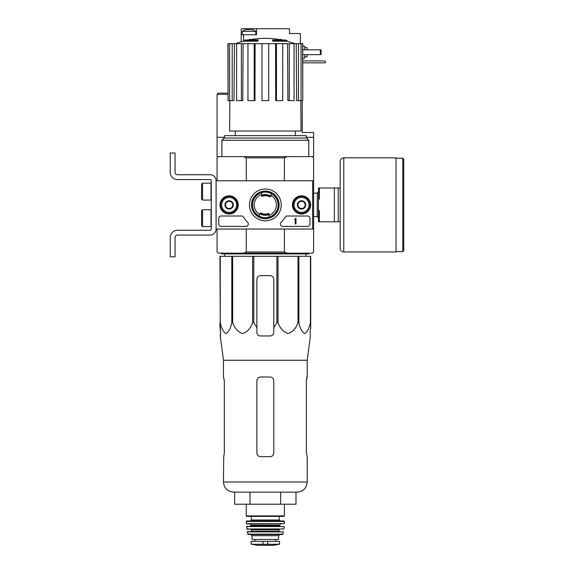 <?xml version="1.0" encoding="UTF-8"?>
<svg xmlns="http://www.w3.org/2000/svg" width="574" height="574" viewBox="0 0 574 574"><rect width="100%" height="100%" fill="white"/><g stroke="black" fill="none" stroke-linecap="round" stroke-linejoin="round"><path stroke-width="0.86" d="M312.643 180.767L312.643 229.04L216.097 229.04L216.097 180.767L313.612 180.767L313.612 229.04L312.643 229.04M220.029 204.904A9.098 9.098 0 0 1 233.683 197.026A9.098 9.098 0 0 1 233.683 212.782A9.098 9.098 0 0 1 220.029 204.904M292.446 204.904A9.098 9.098 0 0 1 306.093 197.026A9.098 9.098 0 0 1 306.093 212.782A9.098 9.098 0 0 1 292.446 204.904M249.46 204.904A15.878 15.878 0 0 1 273.274 191.149A15.878 15.878 0 0 1 273.274 218.658A15.878 15.878 0 0 1 249.46 204.904M307.578 216.003A2.411 2.411 0 0 1 309.989 218.421L309.989 223.975A2.411 2.411 0 0 1 307.578 226.386L282.846 226.386A2.411 2.411 0 0 1 281.167 222.238A24.137 24.137 0 0 0 285.149 217.194A2.411 2.411 0 0 1 287.222 216.003L307.578 216.003M241.518 216.003A2.411 2.411 0 0 1 243.598 217.194A24.137 24.137 0 0 0 247.573 222.238A2.411 2.411 0 0 1 245.894 226.386L221.162 226.386A2.411 2.411 0 0 1 218.751 223.975L218.751 218.421A2.411 2.411 0 0 1 221.162 216.003L241.518 216.003M220.201 204.904A8.933 8.933 0 0 1 233.596 197.169A8.933 8.933 0 0 1 233.596 212.638A8.933 8.933 0 0 1 220.201 204.904M292.611 204.904A8.933 8.933 0 0 1 306.007 197.169A8.933 8.933 0 0 1 306.007 212.638A8.933 8.933 0 0 1 292.611 204.904M251.527 204.904A13.812 13.812 0 0 1 272.241 192.943A13.812 13.812 0 0 1 272.241 216.864A13.812 13.812 0 0 1 251.527 204.904M295.99 218.421L295.266 218.658A0.359 0.359 0 0 1 294.907 219.024L294.541 219.383L295.266 219.361L295.266 223.975L295.99 223.975L295.99 218.421M297.92 202.816L301.544 200.721L305.16 202.816L305.16 206.992L301.544 209.087L297.92 206.992L297.92 202.816A4.183 4.183 0 0 1 305.16 202.816A4.183 4.183 0 0 1 301.544 209.087A4.183 4.183 0 0 1 297.92 202.816L297.92 206.992L301.544 209.087L305.16 206.992L305.16 202.816L303.352 201.768A3.623 3.623 0 0 1 303.352 208.039A3.623 3.623 0 0 1 297.92 204.904A3.623 3.623 0 0 1 299.736 201.768L297.92 202.816M294.06 204.904A7.484 7.484 0 0 1 305.282 198.425A7.484 7.484 0 0 1 305.282 211.383A7.484 7.484 0 0 1 294.06 204.904M293.092 204.904A8.445 8.445 0 0 1 305.77 197.585A8.445 8.445 0 0 1 305.77 212.222A8.445 8.445 0 0 1 293.092 204.904M299.736 201.768A3.623 3.623 0 0 1 303.352 201.768L301.544 200.721L299.736 201.768M225.51 202.816L229.134 200.721L232.75 202.816L232.75 206.992L229.134 209.087L225.51 206.992L225.51 202.816A4.183 4.183 0 0 1 232.75 202.816A4.183 4.183 0 0 1 229.134 209.087A4.183 4.183 0 0 1 225.51 202.816L225.51 206.992L229.134 209.087L232.75 206.992L232.75 202.816L230.942 201.768A3.623 3.623 0 0 1 230.942 208.039A3.623 3.623 0 0 1 225.51 204.904A3.623 3.623 0 0 1 227.318 201.768L225.51 202.816M221.65 204.904A7.484 7.484 0 0 1 232.872 198.425A7.484 7.484 0 0 1 232.872 211.383A7.484 7.484 0 0 1 221.65 204.904M220.681 204.904A8.445 8.445 0 0 1 233.353 197.585A8.445 8.445 0 0 1 233.353 212.222A8.445 8.445 0 0 1 220.681 204.904M227.318 201.768A3.623 3.623 0 0 1 230.942 201.768L229.134 200.721L227.318 201.768M216.097 229.04L216.097 180.767A6.034 6.034 0 0 0 210.062 174.733L177.474 174.733A2.411 2.411 0 0 1 175.063 172.315L175.063 153.007L170.234 153.007L170.234 172.315A7.24 7.24 0 0 0 177.474 179.562L210.062 179.562A1.205 1.205 0 0 1 211.268 180.767L211.268 229.04A1.205 1.205 0 0 1 210.062 230.246L177.474 230.246A7.24 7.24 0 0 0 170.234 237.485L170.234 256.8L175.063 256.8L175.063 237.485A2.411 2.411 0 0 1 177.474 235.075L210.062 235.075A6.034 6.034 0 0 0 216.097 229.04M202.579 209.732L201.61 210.694L201.61 225.661L202.579 226.63L211.024 226.63L211.024 209.732L202.579 209.732L202.579 226.63M202.579 183.178L201.61 184.146L201.61 199.113L202.579 200.075L211.024 200.075L211.024 183.178L202.579 183.178L202.579 200.075M175.063 172.315A2.411 2.411 0 0 0 177.474 174.733M170.234 153.007L170.234 157.47M170.234 167.852L170.234 172.315M211.268 180.767A1.205 1.205 0 0 0 210.062 179.562M177.474 230.246L210.062 230.246A1.205 1.205 0 0 0 211.268 229.04M210.062 235.075L177.474 235.075A2.411 2.411 0 0 0 175.063 237.485M220.258 256.313L220.258 322.566L219.957 256.313L310.713 256.313L310.713 327.661L310.089 332.346L310.405 335.969L307.212 360.264L223.458 360.264L223.458 377.003L224.319 380.627L224.319 453.037L223.738 456.66L224.319 453.037M310.713 322.566L310.412 322.566C309.3 328.249 307.363 331.93 304.622 333.602C301.874 331.865 299.958 328.192 298.86 322.566L298.035 322.566C296.098 328.249 292.754 331.93 287.997 333.602C283.247 331.865 279.918 328.192 278.017 322.566L276.89 322.566L273.784 327.661L273.784 332.346L273.784 279.244A3.623 3.623 0 0 0 270.167 275.628L260.51 275.628A3.623 3.623 0 0 0 256.887 279.244L256.887 332.346C257.102 334.549 258.307 335.754 260.51 335.969L270.167 335.969C272.363 335.754 273.568 334.549 273.784 332.346L273.784 327.661M253.78 256.313L253.78 322.566L256.887 327.661L256.887 332.346L256.887 327.661M253.78 322.566L252.653 322.566C250.723 328.249 247.38 331.93 242.623 333.602C237.873 331.865 234.544 328.192 232.642 322.566L231.817 322.566C230.698 328.249 228.768 331.93 226.02 333.602C223.279 331.865 221.356 328.192 220.258 322.566M219.957 327.661L219.957 322.566L220.588 332.346L219.957 327.661M220.531 335.969L220.588 332.346L220.273 335.969L223.458 360.264M310.089 332.346L310.713 327.661L310.713 279.244M252.653 256.313L252.653 322.566M276.89 256.313L276.89 322.566M278.017 256.313L278.017 322.566M232.642 256.313L232.642 322.566M231.817 256.313L231.817 322.566M310.412 256.313L310.412 322.566M298.86 256.313L298.86 322.566M298.035 256.313L298.035 322.566M252.058 204.904A13.274 13.274 0 0 1 271.976 193.409A13.274 13.274 0 0 1 271.976 216.398A13.274 13.274 0 0 1 252.058 204.904M257.561 40.474A84.478 27.502 90 0 1 258.192 39.979L258.192 40.704A84.478 27.502 90 0 0 257.561 41.199L257.561 40.474L243.613 40.474L243.613 34.734L256.528 34.734L256.528 28.7L241.202 28.7L241.202 34.734L243.613 34.734M257.561 41.199L243.613 41.199L243.613 40.474A84.478 84.478 0 0 1 245.543 39.979L258.192 39.979M249.374 39.879L249.374 39.491A83.237 14.458 -90 0 0 248.779 39.979M250.946 39.592L250.946 39.427A82.685 48.015 90 0 0 249.374 39.491M273.109 41.199L273.109 40.474A84.478 27.502 -90 0 0 272.478 39.979L272.478 40.704A84.478 27.502 -90 0 1 273.109 41.199L287.057 41.199L287.057 40.474L273.109 40.474M279.725 39.592L279.725 39.427A82.685 48.015 -90 0 1 281.296 39.491L281.296 39.879M281.891 39.979A83.237 14.458 90 0 0 281.296 39.491M287.057 40.474A84.478 84.478 0 0 0 285.127 39.979L272.478 39.979M235.283 131.044L235.283 135.629M284.381 229.04L284.381 251.972L246.289 251.972L246.289 229.04M313.612 180.767L313.612 157.836L312.407 156.63L287.194 156.63L284.381 157.836L284.381 180.767M284.381 157.836L246.289 157.836L246.289 180.767M284.381 251.972L287.194 253.177L243.476 253.177L246.289 251.972M217.065 229.04L217.065 251.972L218.271 253.177L243.476 253.177M287.194 253.177L312.407 253.177L313.612 251.972L313.612 229.04M287.194 156.63L218.271 156.63L217.065 157.836L217.065 180.767M246.289 157.836L243.476 156.63M221.887 140.264L224.111 138.04L306.566 138.04L308.783 140.264L221.887 140.264L221.887 156.63M306.251 138.04L306.251 135.629L224.427 135.629L224.427 138.04M275.549 43.667L276.474 43.667L276.474 100.629L275.728 100.629L275.549 43.667L255.129 43.667L254.949 100.629L254.203 100.629L254.203 43.667L255.129 43.667M276.474 43.667L302.749 43.667L302.749 100.629L302.598 43.667M228.079 43.667L228.079 100.629L227.921 43.667L234.443 43.667L234.005 100.629L232.205 100.629L232.205 43.667M236.603 43.667L241.381 43.667L241.381 100.629L236.603 100.629L236.603 43.667L234.443 43.667M241.381 43.667L243.096 43.667L242.759 100.629L241.381 100.629M254.203 100.629L247.954 100.629L247.954 43.667L243.096 43.667M247.954 43.667L254.203 43.667M300.805 100.629L301.063 131.044L229.614 131.044L229.865 100.629M298.466 43.667L298.466 100.629L296.665 100.629L296.227 43.667M289.296 43.667L289.296 100.629L287.918 100.629L287.581 43.667M298.466 100.629L302.598 100.629M301.056 100.629L301.056 43.667M289.296 100.629L294.075 100.629L294.075 43.667M276.474 100.629L282.717 100.629L282.717 43.667M268.718 43.667L268.718 100.629L261.959 100.629L261.959 43.667M228.079 100.629L229.622 100.629L229.622 43.667M229.622 100.629L232.205 100.629M224.692 256.313L224.656 253.902M308.783 253.177L308.783 253.902L221.887 253.902L221.887 252.574M250.006 504.209L250.006 492.14L234.68 492.14L234.68 504.209L295.997 504.209L295.997 492.14M280.664 504.209L280.664 492.14M307.212 360.264L307.212 377.003L306.351 380.627L306.351 453.037L307.212 456.66L307.212 482.002C306.616 488.158 303.237 491.538 297.081 492.14L233.596 492.14C227.44 491.538 224.061 488.158 223.458 482.002L223.738 456.66M273.784 380.627L273.784 453.037C273.561 455.239 272.356 456.452 270.167 456.66L260.51 456.66C258.314 456.445 257.109 455.239 256.887 453.037L256.887 380.627C257.109 378.417 258.314 377.211 260.51 377.003L270.167 377.003C272.356 377.211 273.561 378.417 273.784 380.627M306.351 380.627L306.939 377.003M340.16 188.007L319.402 188.007L319.402 199.113L318.441 199.113L318.441 210.694L319.402 210.694L319.402 221.801L340.16 221.801M318.441 199.113L318.441 188.007L319.402 188.007M318.441 210.694L318.441 221.801L319.402 221.801M334.369 188.007L334.369 221.801M338.229 188.007L338.229 221.801M403.766 159.163L403.766 250.644L402.797 251.606L402.797 158.194L403.766 159.163M343.783 157.836L396.038 157.836L396.038 251.972L343.783 251.972C341.587 251.756 340.375 250.551 340.16 248.348L340.16 161.459C340.375 159.256 341.587 158.051 343.783 157.836L343.783 251.972M251.455 544.26L257.31 545.293L273.368 545.293L279.215 544.26L277.737 544.26L279.516 543.908L279.516 541.382L251.154 541.382L251.154 543.908L252.94 544.26L251.154 543.908M279.215 544.26L252.94 544.26M252.058 535.707L278.612 535.707L278.612 539.445L252.058 539.445L252.058 535.707L250.852 534.502M246.268 504.209L246.268 515.911L246.748 516.399L283.922 516.399L284.403 515.911L246.268 515.911M251.34 516.399L251.34 520.015L250.372 520.984L280.299 520.984L279.337 520.015L251.34 520.015M246.268 521.472L284.403 521.472L283.922 520.984L246.755 520.984L246.268 521.472L246.569 523.883L284.345 523.646L246.325 523.646M280.786 523.883L279.581 525.088L251.096 525.088L249.891 523.883M251.096 525.088L250.616 526.293M246.526 526.559L284.144 526.559L246.77 526.293L247.042 529.192L283.872 528.977L246.798 528.977M279.581 529.192L279.093 529.673L251.577 529.673L251.096 529.192M251.577 529.673L251.096 531.603L247.265 531.89L248.19 534.502L282.487 534.502L282.96 534.121L247.717 534.121M247.265 531.89L283.413 531.89L247.502 531.603M261.285 213.133A9.17 9.17 0 0 0 268.955 213.334L268.955 213.851A9.658 9.658 0 0 1 260.259 213.112A1.205 1.205 0 0 1 261.285 213.133M270.419 196.695A9.658 9.658 0 0 0 261.715 195.956L261.715 196.473A9.17 9.17 0 0 1 269.393 196.674A1.205 1.205 0 0 0 270.419 196.695L270.971 196.186A1.205 1.205 0 0 0 271.129 195.591L271.129 194.744A0.725 0.725 0 0 1 272.248 194.134A12.793 12.793 0 0 1 269.945 216.836A0.725 0.725 0 0 1 268.955 216.161L268.955 214.633A10.382 10.382 0 0 1 259.699 213.621L260.259 213.112M268.955 214.633L268.955 213.851M259.699 213.621A1.205 1.205 0 0 0 259.541 214.217L259.541 215.063A0.725 0.725 0 0 1 258.429 215.673A12.793 12.793 0 0 1 260.732 192.972A0.725 0.725 0 0 1 261.715 193.646L261.715 195.956M302.268 100.629L302.268 132.494L313.612 132.494L313.612 137.315L306.251 137.315M227.921 93.146L218.271 93.146L217.065 94.351L217.065 137.315L224.427 137.315M312.407 156.63L313.612 156.63L313.612 137.315M217.065 151.184L217.065 147.59M217.065 156.63L217.065 137.315M278.132 204.904A12.793 12.793 0 0 0 258.939 193.825A12.793 12.793 0 0 0 258.939 215.982A12.793 12.793 0 0 0 278.132 204.904M270.971 196.186A10.382 10.382 0 0 0 261.715 195.174M246.239 29.669L245.823 29.669A11.559 11.559 0 0 0 242.285 31.391L255.803 31.391A11.559 11.559 0 0 0 252.266 29.669L246.239 29.704M252.043 29.669L251.57 29.669L252.043 29.669M300.338 43.667L300.338 33.529L289.475 33.529L289.475 28.7L256.528 28.7M241.202 34.734L241.202 41.873M302.749 46.2L304.679 46.2L304.679 49.823M304.679 54.645L304.679 58.268L302.749 58.268M304.679 47.649L307.097 47.649L307.097 49.823M307.097 54.645L307.097 56.819L304.679 56.819M302.749 54.645L321.096 54.645L321.096 49.823L320.371 49.823L320.371 54.645M302.749 49.823L320.371 49.823M302.749 62.853L324.956 62.853L325.68 62.128L324.956 60.923L302.749 60.923M259.541 214.375A11.1 11.1 0 0 1 261.715 194.407M271.129 195.433A11.1 11.1 0 0 1 268.955 215.401M307.212 482.002L223.458 482.002M313.612 193.165L317.235 193.165L317.235 216.642L318.441 217.847M267.692 544.582L267.692 541.382M262.985 544.582L262.985 541.382M279.581 525.088L279.581 525.813L251.096 525.813M279.093 529.673L279.093 531.122L251.577 531.122M227.921 94.351L217.065 94.351M295.388 131.044L295.388 135.629M308.783 140.264L308.783 156.63M281.841 39.979A84.478 84.478 0 0 0 248.836 39.979M243.613 41.199A84.478 84.478 0 0 0 235.857 43.667M294.814 43.667A84.478 84.478 0 0 0 287.057 41.199M305.985 256.313L306.014 253.902M313.612 216.642L317.235 216.642M317.235 193.165L318.441 191.953M396.038 251.606L402.797 251.606M396.038 158.194L402.797 158.194M284.403 504.209L284.403 515.911M279.337 516.399L279.337 520.015M284.403 521.472L284.345 523.646M279.581 525.813L280.062 526.293M284.144 526.559L283.872 528.977M279.093 531.122L279.581 531.603M283.413 531.89L282.96 534.121M278.612 535.707L279.818 534.502M275.857 541.382L275.857 539.445M254.813 541.382L254.813 539.445M273.368 545.293L272.944 544.977M257.367 545.3L273.303 545.3L257.367 545.3M242.285 31.391L242.285 34.734M255.803 31.391L255.803 34.734"/></g></svg>
